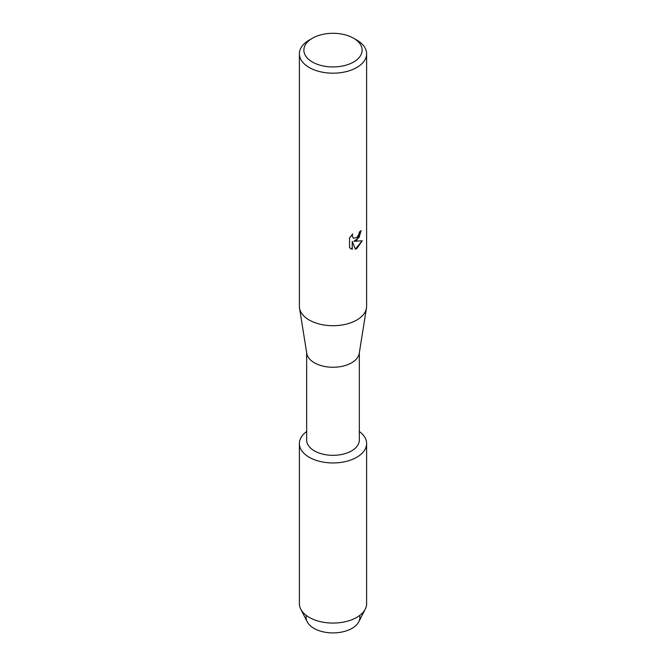<?xml version="1.0" encoding="UTF-8"?>
<svg xmlns="http://www.w3.org/2000/svg" width="666" height="666" viewBox="0 0 666 666"><rect width="100%" height="100%" fill="white"/><g stroke="black" fill="none" stroke-linecap="round" stroke-linejoin="round"><path stroke-width="1" d="M359.69 615.467A26.89 15.526 180 0 1 352.014 628.363A26.89 15.526 180 0 1 321.187 631.335A26.89 15.526 180 0 1 306.31 615.467M359.332 352.755L359.332 440.109A26.332 15.201 180 0 1 351.623 450.865A26.332 15.201 180 0 1 322.927 454.162A26.332 15.201 180 0 1 306.668 440.109L306.668 352.755M356.768 457.267A33.616 19.406 180 0 1 310.631 458.033A33.616 19.406 180 0 1 306.668 431.485A33.616 19.406 180 0 0 299.384 443.548A33.616 19.406 180 0 0 320.138 461.48A33.616 19.406 180 0 0 356.768 457.267A33.616 19.406 180 0 0 359.332 431.485A33.616 19.406 180 0 1 366.616 443.548A33.616 19.406 180 0 1 356.768 457.267M353.604 38.228L356.768 40.06A33.616 19.406 180 0 1 366.616 53.779L366.616 306.302A33.616 19.406 180 0 1 366.475 308.092L359.224 353.446A26.332 15.201 180 0 1 351.623 362.804A26.332 15.201 180 0 1 324.051 366.35A26.332 15.201 180 0 1 306.776 353.446L299.525 308.092A33.616 19.406 180 0 1 299.384 306.302L299.384 53.779A33.616 19.406 180 0 1 309.232 40.06L312.396 38.228A29.137 16.825 180 0 1 353.604 38.228A29.137 16.825 180 0 1 353.604 62.013A29.137 16.825 180 0 1 312.396 62.013A29.137 16.825 180 0 1 312.396 38.228L309.232 40.06M366.475 308.092A33.616 19.406 180 0 1 356.768 320.03A33.616 19.406 180 0 1 321.578 324.558A33.616 19.406 180 0 1 299.525 308.092M356.768 240.201L353.887 241.3L362.262 240.817L356.768 248.601L355.353 249.201L352.256 241.4L352.256 249.3L349.55 247.702L349.55 237.962L352.664 233.982L352.239 235.922L353.396 238.228L356.768 237.579L358.974 234.099L359.29 232.076A33.616 19.406 0 0 0 361.18 230.569L356.768 240.201M366.616 53.779A33.616 19.406 180 0 1 356.768 67.507A33.616 19.406 180 0 1 320.138 71.712A33.616 19.406 180 0 1 299.384 53.779M361.097 230.636L359.032 237.571L353.887 241.3M353.363 238.203L352.164 235.872L352.497 234.149M350.782 248.693L352.172 249.25L352.256 241.4M355.328 249.142L362.154 240.842M366.616 443.548L366.616 603.662A33.616 19.406 180 0 1 365.243 609.149L358.799 621.778A26.89 15.526 180 0 1 352.014 628.363A26.89 15.526 180 0 1 307.201 621.778L300.757 609.149A33.616 19.406 180 0 1 299.384 603.662L299.384 443.548M365.243 609.149A33.616 19.406 180 0 1 356.768 617.382A33.616 19.406 180 0 1 300.757 609.149"/></g></svg>
